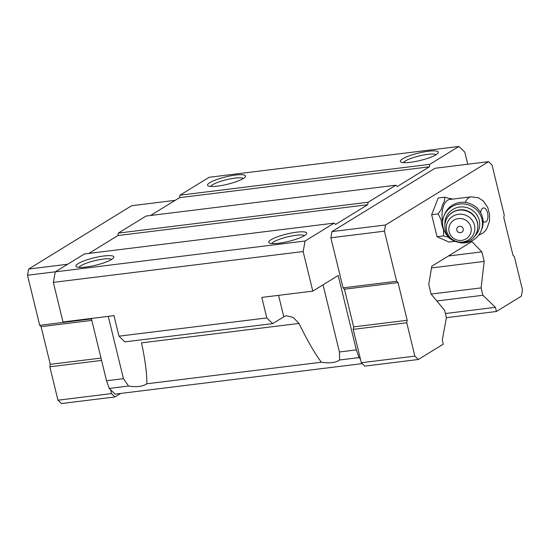 <?xml version="1.0" encoding="UTF-8"?>
<svg xmlns="http://www.w3.org/2000/svg" width="550" height="550" viewBox="0 0 550 550"><rect width="100%" height="100%" fill="white"/><g stroke="black" fill="none" stroke-linecap="round" stroke-linejoin="round"><path stroke-width="0.82" d="M442.606 222.276A19.642 9.934 -97 0 1 449.742 199.478L471.164 196.831L478.376 197.787L483.319 200.991L487.747 207.515L489.589 214.541L489.466 221.451L486.757 228.821L484.715 231.426L482.714 233.152L478.644 235.228M339.625 359.982L359.006 357.589L356.331 349.903L339.426 351.986L339.625 359.982C335.617 362.732 329.539 363.481 321.399 362.23C314.827 353.533 307.354 340.594 298.98 323.428L293.198 317.426L286.502 315.755L284.494 316.387A26.276 5.101 -13.7 0 0 283.793 316.807L272.704 323.62L266.805 317.928L261.807 297.413L312.792 291.122L303.139 251.536L305.092 241.01L334.194 223.121L335.582 224.462L367.682 204.724L368.136 202.249L395.849 185.212L397.237 186.553L429.344 166.815L429.797 164.34L458.899 146.451L464.798 152.144L467.748 164.23M339.426 351.986L323.049 284.817M298.98 323.428L141.536 342.863C145.282 360.607 147.036 374.248 146.809 383.79L321.399 362.23M334.194 223.121L84.391 253.962L55.289 271.851L53.343 282.377L62.989 321.963L113.981 315.666L118.979 336.174L124.884 341.866L272.704 323.62M91.348 318.457L106.535 380.744L109.203 388.431L128.583 386.038L123.441 378.654L106.535 380.744M88.853 253.413L117.879 235.565L118.339 233.09L146.053 216.054L395.849 185.212M150.514 215.504L179.541 197.656L180.001 195.181L209.096 177.292L458.899 146.451M362.223 363.619L115.108 394.123L109.203 388.431M496.409 311.493L495.399 307.347L482.9 295.281L481.099 287.891L484.206 261.415L481.876 251.873L471.879 241.567L431.784 266.214L428.759 284.529L431.09 294.071L444.613 310.324L446.414 317.714L442.283 339.996L443.293 344.149L418.357 359.48L414.879 356.132L406.746 322.747L407.199 320.272L398.014 282.59L396.626 281.249L384.422 231.172L385.564 224.984L488.565 161.659L492.037 165.007L504.247 215.091L503.786 217.566L512.971 255.241L514.36 256.582L522.5 289.967L521.352 296.161L496.409 311.493L446.401 317.666M445.39 313.521L495.399 307.347M436.831 300.974L482.9 295.281M431.09 294.064L481.099 287.891M431.502 267.919L484.206 261.415M448.394 256.011L481.876 251.873M146.809 383.79C142.801 386.533 136.73 387.283 128.583 386.038M418.357 359.48L364.794 366.094L361.322 362.746L360.394 358.93L359.006 357.589M118.979 336.174L266.805 317.928M53.343 282.377L303.139 251.536M55.289 271.851L305.092 241.01M278.678 243.251A19.518 3.788 166.3 0 1 269.273 242.976A19.518 3.788 166.3 0 1 286.784 234.032A19.518 3.788 166.3 0 1 306.446 233.915A19.518 3.788 166.3 0 1 278.678 243.251M85.862 267.059A19.518 3.788 166.3 0 1 76.464 266.778A19.518 3.788 166.3 0 1 93.974 257.84A19.518 3.788 166.3 0 1 113.637 257.716A19.518 3.788 166.3 0 1 85.862 267.059M117.879 235.565L367.682 204.724M118.339 233.09L368.136 202.249M179.541 197.656L429.344 166.815M180.001 195.181L429.797 164.34M217.498 186.127A19.518 3.788 166.3 0 1 208.099 185.852A19.518 3.788 166.3 0 1 225.61 176.907A19.518 3.788 166.3 0 1 245.272 176.791A19.518 3.788 166.3 0 1 217.498 186.127M410.314 162.326A19.518 3.788 166.3 0 1 400.909 162.044A19.518 3.788 166.3 0 1 418.419 153.106A19.518 3.788 166.3 0 1 438.082 152.983A19.518 3.788 166.3 0 1 410.314 162.326M312.792 291.122L338.195 275.502L356.331 349.903M360.394 358.93L353.183 329.361L353.643 326.886L344.458 289.204L343.069 287.863L330.859 237.786L332.007 231.591L435.009 168.272L488.565 161.659M120.684 393.436L114.991 396.935L111.519 393.587L110.591 389.771M114.991 396.935L61.435 403.549L57.963 400.201L49.823 366.809L50.284 364.334L41.099 326.659L39.71 325.318L27.5 275.234L28.648 269.046L131.642 205.721L175.161 200.351M57.963 400.201L111.519 393.587M49.823 366.809L101.578 360.422M50.284 364.334L101.007 358.071M41.099 326.659L91.823 320.396M39.71 325.318L91.465 318.924M27.5 275.234L55.385 271.796M28.648 269.046L67.698 264.227M414.879 356.132L361.322 362.746M406.746 322.747L353.183 329.361M407.199 320.272L353.643 326.886M398.014 282.59L344.458 289.204M396.626 281.249L343.069 287.863M384.422 231.172L330.859 237.786M385.564 224.984L332.007 231.591M454.664 241.354L448.944 242.062L437.023 236.72L431.654 214.692L438.206 198L444.696 197.196L449.35 198.461A20.714 10.478 -97 0 1 452.396 199.148M403.453 162.635A17.016 3.3 166.3 0 1 419.121 155.959A17.016 3.3 166.3 0 1 436.095 154.681M210.643 186.443A17.016 3.3 166.3 0 1 226.304 179.768A17.016 3.3 166.3 0 1 243.286 178.489M123.441 378.654L108.254 316.374M79.008 267.369A17.016 3.3 166.3 0 1 94.669 260.693A17.016 3.3 166.3 0 1 111.65 259.414M271.817 243.567A17.016 3.3 166.3 0 1 287.485 236.892A17.016 3.3 166.3 0 1 304.459 235.613M451.055 239.161A20.714 10.478 -97 0 1 448.168 237.181L443.513 235.923L443.506 229.804A20.714 10.478 -97 0 1 441.946 224.929A20.714 10.478 -97 0 1 441.031 219.649L438.144 213.895L441.348 209.213A20.714 10.478 -97 0 1 444.366 201.52L444.696 197.196M438.144 213.895L431.654 214.692M443.513 235.923L437.023 236.72M456.83 230.175A3.307 3.217 22.3 0 1 460.969 226.407A3.307 3.217 22.3 0 1 462.303 231.873A3.307 3.217 22.3 0 1 456.83 230.175M449.13 231.832A11.261 10.938 22.3 0 1 463.217 219.024A11.261 10.938 22.3 0 1 467.748 237.607A11.261 10.938 22.3 0 1 449.13 231.832M444.909 225.074A17.518 17.016 22.3 0 1 468.751 208.244A17.518 17.016 22.3 0 1 473.894 236.974M451.041 239.147A20.02 19.443 22.3 0 1 443.142 227.583A20.02 19.443 22.3 0 1 444.008 215.813A20.02 19.443 22.3 0 1 469.906 205.425A20.02 19.443 22.3 0 1 481.044 231.021A20.02 19.443 22.3 0 1 459.642 242.674M444.008 215.813L444.675 214.184A20.02 19.443 22.3 0 1 477.751 208.739A20.02 19.443 22.3 0 1 481.711 229.384L481.044 231.021M480.645 212.692A7.129 3.609 -97 0 1 485.059 208.443A7.129 3.609 -97 0 1 487.836 218.061A7.129 3.609 -97 0 1 483.106 221.217M465.286 202.414A19.642 9.934 -97 0 1 471.164 196.831M283.793 316.807L278.561 295.35M446.696 231.144A14.334 13.922 22.3 0 1 464.633 214.837A14.334 13.922 22.3 0 1 470.401 238.501A14.334 13.922 22.3 0 1 446.696 231.144M446.119 219.89A16.514 16.039 22.3 0 1 467.486 211.324A16.514 16.039 22.3 0 1 476.678 232.437C471.646 247.046 448.14 245.389 445.342 230.175C444.517 226.669 444.778 223.238 446.119 219.89L446.201 219.697A16.514 16.039 22.3 0 1 467.569 211.124A16.514 16.039 22.3 0 1 476.754 232.238A16.514 16.039 22.3 0 1 476.712 232.334M446.16 219.794A16.514 16.039 22.3 0 1 446.201 219.697C450.402 209.846 462.303 207.68 468.841 211.661C475.159 214.314 480.308 223.774 476.754 232.238L476.678 232.437"/></g></svg>
